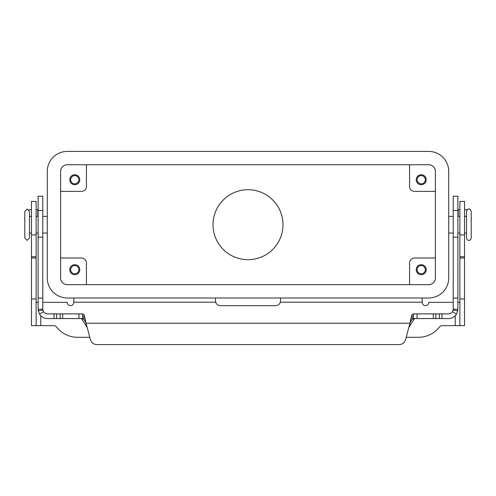 <?xml version="1.0" encoding="UTF-8"?>
<svg xmlns="http://www.w3.org/2000/svg" width="496" height="496" viewBox="0 0 496 496"><rect width="100%" height="100%" fill="white"/><g stroke="black" fill="none" stroke-linecap="round" stroke-linejoin="round"><path stroke-width="0.74" d="M453.214 309.213L453.214 196.193L457.876 196.193L457.876 309.213L457.734 310.825L456.438 314.185A9.325 9.325 0 0 1 448.545 318.544L413.528 318.544L412.182 318.816L409.975 323.206C410.713 318.984 411.444 316.064 412.182 314.427L413.552 313.875L448.545 313.875A4.662 4.662 0 0 0 452.495 311.699L453.214 309.213L457.876 309.213M42.786 203.583L42.786 196.193L38.124 196.193L38.124 309.213L42.786 309.213L42.786 203.583M42.786 309.213L43.505 311.699L39.562 314.185A9.325 9.325 0 0 0 47.455 318.544L82.472 318.544L82.448 313.875L83.818 314.427C84.549 316.051 85.287 318.978 86.025 323.206L83.818 318.816L82.448 318.544M81.022 318.544L81.809 318.978L87.147 327.403M38.124 209.715L36.127 209.715M82.479 313.875L47.455 313.875A4.662 4.662 0 0 1 43.505 311.699M39.562 314.185L38.266 310.825L38.124 309.213M96.863 344.584A6.665 6.665 0 0 1 90.427 339.642L86.025 323.206L409.975 323.206L405.573 339.642A6.665 6.665 0 0 1 399.137 344.584L96.863 344.584M28.929 209.895A1.668 1.668 0 0 1 29.673 209.715L31.465 209.715M408.853 327.403L414.191 318.978L414.978 318.544M413.552 313.875L413.552 318.544M399.137 344.584A6.665 6.665 0 0 0 405.573 339.642M459.873 209.715L457.876 209.715M466.327 209.715A1.668 1.668 0 0 1 467.071 209.895A1.668 1.668 0 0 0 466.327 209.715L464.535 209.715M24.8 238.037L24.8 224.707L24.8 238.037L27.131 240.368L29.462 238.037L29.462 211.383L27.131 209.052L24.8 211.383L24.8 224.707L24.8 211.383M471.2 224.707L471.2 211.383C470.561 209.504 469.786 208.729 468.869 209.052C467.951 208.729 467.176 209.504 466.538 211.383L466.538 238.037C466.953 239.711 467.734 240.486 468.869 240.368C470.003 240.486 470.778 239.711 471.2 238.037L471.2 224.707M213.02 224.707A34.98 34.98 0 0 1 248 189.732A34.98 34.98 0 0 1 282.98 224.707A34.98 34.98 0 0 1 248 259.687A34.98 34.98 0 0 1 213.02 224.707M417.13 179.738A4.098 4.098 0 0 0 421.228 183.83A4.098 4.098 0 0 0 425.326 179.738A4.098 4.098 0 0 0 421.228 175.64A4.098 4.098 0 0 0 417.13 179.738M426.225 179.738A4.997 4.997 0 0 1 421.228 184.735A4.997 4.997 0 0 1 416.231 179.738A4.997 4.997 0 0 1 421.228 174.741A4.997 4.997 0 0 1 426.225 179.738M70.674 269.681A4.098 4.098 0 0 0 74.772 273.78A4.098 4.098 0 0 0 78.87 269.681A4.098 4.098 0 0 0 74.772 265.583A4.098 4.098 0 0 0 70.674 269.681M79.769 269.681A4.997 4.997 0 0 1 74.772 274.679A4.997 4.997 0 0 1 69.775 269.681A4.997 4.997 0 0 1 74.772 264.684A4.997 4.997 0 0 1 79.769 269.681M70.674 179.738A4.098 4.098 0 0 0 74.772 183.83A4.098 4.098 0 0 0 78.87 179.738A4.098 4.098 0 0 0 74.772 175.64A4.098 4.098 0 0 0 70.674 179.738M79.769 179.738A4.997 4.997 0 0 1 74.772 184.735A4.997 4.997 0 0 1 69.775 179.738A4.997 4.997 0 0 1 74.772 174.741A4.997 4.997 0 0 1 79.769 179.738M417.13 269.681A4.098 4.098 0 0 0 421.228 273.78A4.098 4.098 0 0 0 425.326 269.681A4.098 4.098 0 0 0 421.228 265.583A4.098 4.098 0 0 0 417.13 269.681M426.225 269.681A4.997 4.997 0 0 1 421.228 274.679A4.997 4.997 0 0 1 416.231 269.681A4.997 4.997 0 0 1 421.228 264.684A4.997 4.997 0 0 1 426.225 269.681M31.465 233.039L29.462 233.039L29.462 216.38L31.465 216.38M60.611 258.019L81.431 258.019A4.997 4.997 0 0 1 86.428 263.016L86.428 284.673M60.611 191.394L81.431 191.394A4.997 4.997 0 0 0 86.428 186.397L86.428 164.746M435.389 258.019L414.569 258.019A4.997 4.997 0 0 0 409.572 263.016L409.572 284.673M435.389 191.394L414.569 191.394A4.997 4.997 0 0 1 409.572 186.397L409.572 164.746M60.611 278.008L60.611 171.405A6.665 6.665 0 0 1 67.276 164.746L428.724 164.746A6.665 6.665 0 0 1 435.389 171.405L435.389 278.008A6.665 6.665 0 0 1 428.724 284.673L67.276 284.673A6.665 6.665 0 0 1 60.611 278.008M428.724 297.997L67.276 297.997A19.989 19.989 0 0 1 47.287 278.008L47.287 171.405A19.989 19.989 0 0 1 67.276 151.416L428.724 151.416A19.989 19.989 0 0 1 448.713 171.405L448.713 278.008A19.989 19.989 0 0 1 428.724 297.997M280.593 297.997L280.345 302.2A4.997 4.997 0 0 1 275.596 305.66L220.404 305.66A4.997 4.997 0 0 1 215.655 302.2L215.407 297.997M453.214 302.331L428.835 302.331A3.329 3.329 0 0 1 425.506 305.66A3.329 3.329 0 0 1 422.177 302.331L422.177 297.997M459.873 302.331L457.876 302.331M406.199 337.305L418.432 337.305A26.654 26.654 0 0 0 439.524 326.945A3.329 3.329 0 0 1 442.159 325.649L459.873 325.649L459.873 201.388L464.535 201.388L464.535 234.93L459.873 234.93M459.873 325.649L464.535 325.649L464.535 234.93M89.801 337.305L77.568 337.305A26.654 26.654 0 0 1 56.476 326.945A3.329 3.329 0 0 0 53.841 325.649L36.127 325.649L36.127 201.388L31.465 201.388L31.465 234.93L36.127 234.93M73.823 297.997L73.823 302.331A3.329 3.329 0 0 1 70.494 305.66A3.329 3.329 0 0 1 67.165 302.331L42.786 302.331M38.124 302.331L36.127 302.331M36.127 325.649L31.465 325.649L31.465 234.93M457.876 210.515L453.214 210.515M37.795 216.38L37.795 209.715M83.818 318.816L83.818 314.427M78.988 318.544L78.988 313.875M42.861 310.019L38.266 310.825M54.002 318.544L54.002 313.875M56.556 318.544L56.556 313.875M60.152 318.544L60.152 313.875M62.701 318.544L62.701 313.875M38.124 210.515L42.786 210.515M38.124 298.084L42.786 298.084M38.124 237.169L42.786 237.169M414.191 318.978L412.021 318.978M83.979 318.978L81.809 318.978M412.182 318.816L412.182 314.427M453.139 310.019L457.734 310.825M452.495 311.699L456.438 314.185M457.876 298.084L453.214 298.084M458.205 209.715L458.205 216.38M457.876 237.169L453.214 237.169M441.998 318.544L441.998 313.875M439.444 318.544L439.444 313.875M435.848 318.544L435.848 313.875M433.299 318.544L433.299 313.875M417.012 318.544L417.012 313.875M422.177 302.2L280.345 302.2M455.21 325.649L455.21 315.741M464.535 298.995L459.873 298.995M464.535 258.019L459.873 258.019M464.535 256.748L459.873 256.748M215.655 302.2L73.823 302.2M40.79 315.741L40.79 325.649M31.465 298.995L36.127 298.995M31.465 258.019L36.127 258.019M31.465 256.748L36.127 256.748M47.287 216.38L42.786 216.38M38.124 216.38L36.127 216.38M448.713 233.039L453.214 233.039M457.876 233.039L459.873 233.039M464.535 233.039L466.538 233.039M466.538 216.38L464.535 216.38M459.873 216.38L457.876 216.38M453.214 216.38L448.713 216.38M47.287 233.039L42.786 233.039M38.124 233.039L36.127 233.039"/></g></svg>
